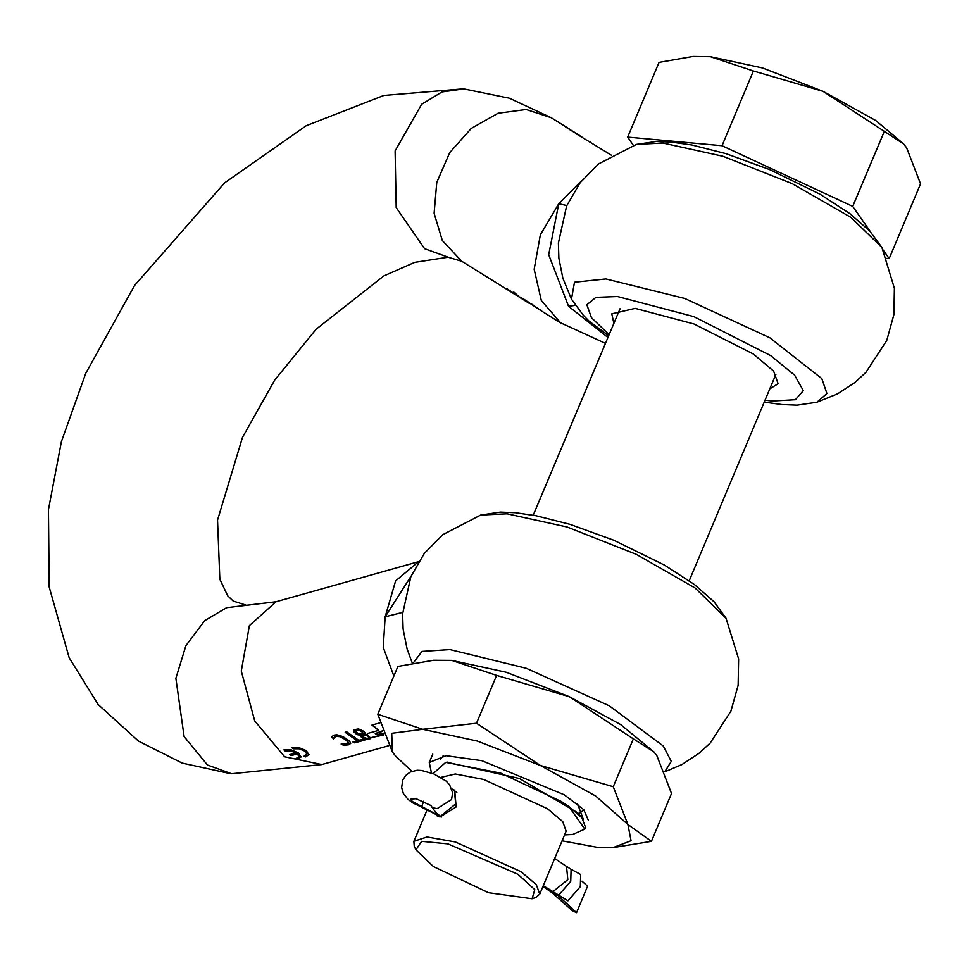 <?xml version="1.0" encoding="UTF-8"?>
<svg xmlns="http://www.w3.org/2000/svg" width="969" height="969" viewBox="0 0 969 969"><rect width="100%" height="100%" fill="white"/><g stroke="black" fill="none" stroke-linecap="round" stroke-linejoin="round"><path stroke-width="1.45" d="M541.247 310.831L539.769 309.426M540.581 310.371L531.206 303.721L539.6 309.801M539.503 309.741L524.241 299.373L520.171 297.132L528.699 302.994M527.972 302.558L521.77 298.67M519.893 297.471L513.776 292.008L519.893 297.471M521.128 298.282L506.605 288.374L513.061 293.244M581.751 180.67L558.786 203.684L548.684 254.75L568.597 306.337L607.951 337.478M611.318 155.197L607.454 152.799M606.873 152.424L576.022 133.661M599.678 147.942L599.121 147.591M596.601 146.028L596.02 145.665M590.545 142.249L589.964 141.886M581.545 136.641L576.107 133.468M581.751 136.762L569.372 129.507M574.896 132.499L569.457 129.325M575.101 132.62L565.726 127.242M569.13 128.901L565.811 127.048M527.342 301.311L531.63 304.484L527.342 301.311M765.062 400.197L772.39 401.057L795.476 399.7L803.265 390.604L794.556 375.124L770.682 355.635L693.743 316.633L617.495 296.466L595.887 297.362L586.802 304.775L591.417 317.747L609.138 334.656M769.846 388.799L778.107 383.712L773.613 371.127L753.41 354.06L694.01 323.961L635.155 308.384L611.79 313.799L613.922 323.258M608.653 335.795L588.922 320.921L583.326 315.337L571.456 299.13L574.46 282.245L605.843 278.902L684.744 298.5L769.81 337.781L821.821 378.649L826.969 393.559L816.806 402.256L797.002 405.115L782.019 404.558L764.262 402.087M575.223 305.32L568.597 306.337M605.468 343.389L560.506 322.798L541.308 300.463L534.149 269.249L540.363 234.886L558.786 203.684L566.829 205.598M448.635 257.391L424.555 248.633L396.224 207.56L395.086 150.91L421.672 104.337L441.961 91.898L463.921 88.942L509.391 98.232L551.228 117.733L526.119 109.521L498.078 113.276L471.285 128.417L449.761 152.678L436.716 182.451L434.1 213.277L442.288 240.542L461.741 261.255L448.635 257.391M321.878 764.553L284.704 756.753L254.75 720.972L241.317 671.045L249.433 625.647L276.056 601.737L226.589 607.648L204.641 620.657L185.975 645.584L175.922 678.252L184.049 736.585L207.511 764.965L231.591 773.722L321.878 764.553L388.617 745.779M289.816 754.633L291.233 755.59L297.471 753.834L298.815 756.68L296.151 758.436L297.653 759.163L300.984 757.007L298.44 752.889L291.172 749.909L283.893 749.873L285.213 751.048L290.058 750.866L296.054 752.877L289.816 754.633M299.215 748.855L304.738 751.12L306.834 753.603L304.072 756.208L305.574 756.934L308.917 754.778L306.374 750.66L299.094 747.68L291.814 747.644L293.135 748.819L299.215 748.855M348.598 744.773L350.693 743.465L349.567 740.994L342.929 736.549L336.74 734.756L333.76 735.241L331.992 736.573L331.58 737.143L333.651 738.899L335.892 736.367L339.949 736.694L345.497 739.65L348.283 742.375L346.963 743.95L341.149 744.035L343.462 745.27L348.598 744.773L342.638 744.18M345.158 732.285L357.149 740.825L352.898 742.024L354.618 742.884L364.804 740.013L363.084 739.153L358.833 740.352L346.829 731.813L345.158 732.285M379.969 722.838L371.939 725.091L378.576 730.335L368.268 733.242L366.5 734.575L364.901 734.332L364.998 732.855L363.557 731.195L358.554 728.894L354.254 729.669L354 732.055L356.846 734.49L360.952 735.374L361.001 736.743L362.382 738.003L366.076 739.117L369.892 738.838L371.527 737.554L383.809 734.926M411.001 576.289L385.129 616.805L383.3 647.425L393.874 676.108M383.191 733.194L377.038 734.659L375.306 733.618L382.549 731.353M375.56 733.363L382.404 730.905M292.481 747.474L293.365 748.262L299.433 748.298L304.969 750.563L307.064 753.034L306.822 754.173M357.924 734.902L361.183 734.817L361.001 735.41M361.037 735.326L361.607 736.67L364.465 738.208L368.256 738.596L371.527 737.579M371.527 737.554L383.651 734.478M364.126 734.89L362.479 735.435L366.839 735.762L365.361 734.938L363.884 735.447M369.359 737.276L369.54 736.585L367.081 735.205M372.593 724.909L378.576 730.335M304.884 755.929L305.816 756.377L309.002 754.5M350.766 743.175L348.84 744.216M348.356 742.763L347.52 740.522L340.18 736.137L336.122 735.81L334.099 737.554M369.54 736.585L368.438 738.136L366.221 738.233L363.169 736.937L362.479 735.435M369.31 737.143L366.839 735.762M333.821 738.293L331.919 736.67M284.559 749.703L285.443 750.49L290.288 750.309L296.054 752.877M290.555 754.427L291.463 755.033L297.701 753.276L298.9 756.401M296.95 758.158L297.883 758.606L301.08 756.728M358.155 734.345L355.562 732.988L353.976 729.996M363.399 734.308L358.518 733.836L355.902 731.813L356.798 730.178L359.305 730.347L361.97 731.777L363.399 734.308L362.212 731.22L360.226 730.045L357.028 729.621L355.974 730.626M402.656 612.432L385.129 616.805L395.546 580.915L418.632 561.632M345.8 732.104L357.149 740.825M353.746 741.782L354.86 742.327L364.162 739.71M305.574 756.934L305.816 756.377M354.618 742.884L354.86 742.327M516.392 295.254L512.637 292.977L516.368 295.303M600.453 148.572L604.075 150.679L600.417 148.632M443.499 755.856L440.386 758.957M578.372 813.572L582.853 810.75M656.861 755.687L653.845 751.787L633.411 738.923L613.304 786.743L627.924 824.534L651.362 841.298L671.469 793.478L656.861 755.687M651.362 841.298L613.038 847.681L597.594 847.33L562.105 840.874M411.982 771.348L395.776 756.353L392.433 752.065L377.825 714.286L397.932 666.466L433.494 660.264L451.699 660.434L433.494 660.252M377.825 714.286L422.763 729.269L476.542 723.237L496.637 675.417L451.699 660.434L506.157 672.22L569.445 696.663L496.637 675.417M476.542 723.237L540.508 765.51L613.304 786.743M633.411 738.923L569.445 696.663L620.681 724.618L653.845 751.787M395.776 756.353L392.433 752.065L391.73 733.303L422.763 729.269L477.22 741.055L540.508 765.51L595.669 796.058L627.924 824.534L631.085 840.704L613.038 847.681M443.317 755.868L442.712 756.365M577.597 804.088L583.314 819.447M588.401 820.452L583.762 809.745L564.346 794.81L481.823 760.629L446.14 755.711L429.303 762.446L431.399 772.911M532.151 898.735L534.803 889.651L517.979 874.22L447.896 843.854L421.672 841.371L415.907 849.874L433.361 866.54L488.546 892.679L532.151 898.735L535.821 897.379L539.697 894.181L566.187 831.172L562.795 821.639L547.509 808.727L483.628 779.488L455.297 773.977L440.871 777.368M433.155 773.589L445.704 762.337L500.694 773.092L561.33 801.436L569.106 806.668L584.767 829.089L572.764 834.382L564.612 834.915M539.697 894.181L536.305 884.661L521.019 871.749L455.345 841.988L427.002 836.937L413.872 841.286L414.296 846.288L415.907 849.874M435.699 814.105L437.31 816.031L440.071 816.94L456.108 806.947L454.752 790.207L452.269 789.202M569.106 806.668L581.933 817.727L577.633 812.7L519.348 778.507L446.842 762.276M581.933 817.727L585.53 827.26L584.767 829.089M870.465 231.748L852.768 206.397L722.002 145.677L627.621 137.113L633.338 145.314M886.95 258.36L889.154 258.553L883.159 249.954M903.702 144.018L823.008 91.304L875.746 120.519L903.387 143.642L906.584 147.748L920.55 183.868L889.154 258.553M884.164 131.711L852.768 206.397M753.397 70.991L710.422 56.662L762.494 67.927L823.008 91.304L753.397 70.991L722.002 145.677M693.017 56.493L710.422 56.662L693.017 56.493L659.005 62.428L627.621 137.113M558.374 895.489L570.693 881.366L571.129 869.266L580.722 874.583L580.274 886.683L567.967 900.795L543.282 885.678M441.355 816.952L412.334 801.533L410.892 799.05L416.089 798.71L430.793 805.53L436.111 812.918L440.544 816.298L455.721 803.931L454.413 790.752L456.871 792.424M581.981 881.221L587.626 886.199L576.494 912.677L572.243 910.557L552.621 893.236L556.872 895.344L543.246 885.763M576.494 912.677L557.114 894.775M441.513 816.952L440.544 816.298M571.456 299.13L562.88 278.236L558.907 258.263L558.423 243.11L566.659 205.973L580.177 182.681L598.624 163.894L636.524 144.333L662.941 143.061L722.898 156.275L792.182 183.638L850.794 217.262L881.875 247.47L894.411 288.229L893.902 314.562L886.72 340.507L865.947 372.387L854.779 382.634L837.725 393.777L816.806 402.256M362.212 731.22L361.97 731.777M726.047 618.161L713.983 601.761L694.264 584.464L664.359 565.036L613.74 540.23L570.002 524.338L536.087 515.738L515.484 512.734L500.44 512.177L480.697 515.036L507.114 513.764L567.071 526.979L636.354 554.341L694.967 587.965L726.047 618.161L738.584 658.92L738.075 685.265L730.892 711.21L710.12 743.078L698.952 753.337L681.897 764.48L665.049 771.675M413.291 662.941L421.975 651.398L450.016 649.605L526.119 668.198L609.235 705.747L663.329 745.973L671.335 761.452L664.952 771.421M355.32 733.545L355.562 732.988M334.075 737.615L334.317 737.058M342.457 737.772L342.699 737.215M345.994 745.222L346.236 744.664M362.382 738.003L362.624 737.445M369.892 738.838L370.134 738.281M552.633 891.989L567.81 879.622L566.502 866.456L554.704 858.486M421.697 807.177L412.867 802.901L408.07 799.413L403.358 793.49L401.626 787.518L402.789 780.033L405.829 775.382L410.214 772.111L417.179 770.27L421.624 770.428L433.979 773.928L446.176 781.171L449.568 784.902L452.596 792.727L451.59 799.582L437.152 808.582L432.283 807.601M552.475 891.88L549.702 891.032L552.621 893.236M440.386 816.189L437.613 815.329L439.974 816.928M437.613 815.329L421.576 807.189L423.683 801.278M562.165 323.864L541.162 310.783M512.347 292.808L461.741 261.255M568.537 128.526L551.228 117.733M636.524 144.333L656.267 141.474L671.311 142.031L691.914 145.035L725.829 153.635L769.568 169.527L820.186 194.333L850.092 213.761L869.811 231.058L881.875 247.47M246.005 605.201L233.166 601.022L227.739 595.765L219.89 579.183L217.48 520.135L242.456 437.358L274.76 380.139L316.1 329.218L383.857 275.971L414.78 262.32L447.799 257.306M462.564 88.845L383.881 95.446L306.265 125.667L224.602 182.947L134.594 285.516L85.817 373.356L61.422 441.561L48.45 509.609L49.213 586.96L69.114 657.757L98.135 704.439L138.519 741.176L182.22 763.087L230.222 773.577M276.056 601.737L418.644 561.608M412.334 663.123L407.053 648.939L403.08 628.954L402.595 613.813L410.832 576.664L424.349 553.384L442.797 534.585L480.697 515.036M348.271 743.066L348.513 742.508M689.165 580.746L775.963 374.264M533.241 515.205L620.039 308.723M429.303 762.446L432.792 754.173M413.872 841.286L427.196 809.587M445.704 762.337L447.981 762.179M542.943 886.465L549.702 891.032M451.578 788.633L454.413 790.752M566.502 866.456L571.129 869.266"/></g></svg>
